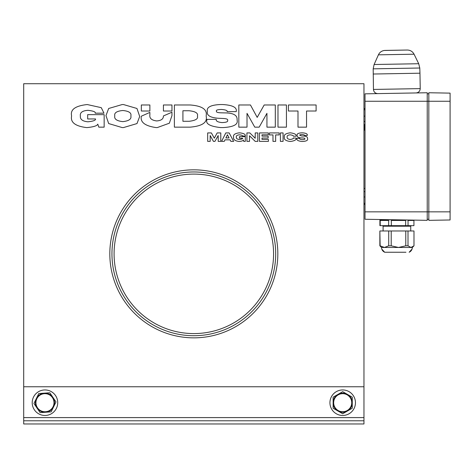<?xml version="1.0" encoding="UTF-8"?>
<svg xmlns="http://www.w3.org/2000/svg" width="474" height="474" viewBox="0 0 474 474"><rect width="100%" height="100%" fill="white"/><g stroke="black" fill="none" stroke-linecap="round" stroke-linejoin="round"><path stroke-width="0.71" d="M373.186 68.837L373.453 89.438L420.231 88.62L419.964 73.203L373.186 74.021L419.964 73.203L419.78 68.019L373.186 68.837L374.105 64.511L378.412 54.83L414.069 54.208L418.714 63.729L374.105 64.511L418.714 63.729L419.78 68.019L373.204 68.837M396.59 50.214L395.743 50.232L396.59 50.214M378.412 54.83C379.621 52.341 381.588 50.884 384.325 50.469L407.237 50.031M385.089 50.416L407.249 50.031C410.33 50.102 412.605 51.494 414.069 54.208L378.43 54.83M122.79 110.501C128.815 111.088 131.517 112.842 130.901 115.763L130.901 116.195C131.476 119.17 128.774 120.983 122.79 121.628C116.841 120.953 114.163 119.11 114.767 116.106L114.767 115.763C114.121 112.842 116.794 111.088 122.79 110.501M139.7 116.45L136.962 108.481L123.483 104.547L122.185 104.547L108.676 108.481L105.969 115.591L108.676 123.566L122.185 127.577L123.483 127.577L136.992 123.566L139.7 116.45M257.192 117.398L250.462 104.979L238.819 104.979L238.819 127.151L247.013 127.151L247.013 113.345L254.775 127.151L259.177 127.151L266.939 113.345L266.939 127.151L275.305 127.151L275.305 104.979L264.178 104.979L257.192 117.398M222.17 122.576L221.909 122.576C217.667 122.114 215.8 121.054 216.304 119.383L206.984 119.383L206.984 119.732C205.361 123.767 209.905 126.386 220.617 127.577L223.29 127.577C233.712 126.931 238.315 124.431 237.089 120.076L237.089 119.644C237.367 115.289 233.451 113.043 225.357 112.913L221.305 112.83C217.625 112.729 216.014 112.154 216.476 111.1C215.871 110.122 217.507 109.577 221.394 109.464L221.666 109.464C225.855 109.879 227.662 110.596 227.087 111.621L236.23 111.621C237.219 107.497 232.734 105.139 222.774 104.547L220.096 104.547C210.711 105.009 206.451 107.278 207.328 111.36L207.328 111.621C206.67 115.431 210.32 117.647 218.283 118.263L222.342 118.435C226.465 118.577 228.219 119.241 227.603 120.42C228.166 121.7 226.353 122.416 222.17 122.576M171.961 112.225L163.423 115.934C163.465 118.938 161.219 120.609 156.693 120.935C151.615 120.307 149.346 118.293 149.879 114.898L149.879 112.397L141.335 116.195C140.085 122.191 145.003 125.983 156.088 127.577L157.297 127.577L169.354 123.204L171.961 115.591L171.961 112.225M214.319 138.189L211.386 132.927L207.677 132.927L207.677 141.382L210.178 141.382L210.178 135.517L213.454 141.382L214.923 141.382L218.2 135.517L218.2 141.382L220.789 141.382L220.789 132.927L217.163 132.927L214.319 138.189M255.208 132.927L255.208 138.278L249.857 132.927L246.924 132.927L246.924 141.382L249.514 141.382L249.514 135.777L255.208 141.382L257.797 141.382L257.797 132.927L255.208 132.927M262.021 134.823L268.32 134.823L268.32 132.927L259.432 132.927L259.432 141.382L268.408 141.382L268.408 139.397L262.021 139.397L262.021 138.017L268.148 138.017L268.148 136.121L262.021 136.121L262.021 134.823M227.431 134.74L229.066 137.934L225.879 137.934L227.431 134.74M224.238 141.382L225.014 139.83L230.02 139.83L230.879 141.382L233.641 141.382L229.155 132.927L225.79 132.927L221.565 141.382L224.238 141.382M171.961 111.017L171.961 104.979L163.423 104.979L163.423 111.017L171.961 111.017M283.073 132.927L280.395 132.927L280.395 141.382L283.073 141.382L283.073 132.927M269.439 132.927L269.439 134.912L272.977 134.912L272.977 141.382L275.655 141.382L275.655 134.912L279.186 134.912L279.186 132.927L269.439 132.927M141.335 111.017L149.879 111.017L149.879 104.979L141.335 104.979L141.335 111.017M284.364 136.98L284.364 137.33C283.802 139.439 285.704 140.819 290.058 141.471L290.491 141.471C294.733 140.867 296.6 139.741 296.096 138.106L293.335 137.934C293.637 138.58 292.6 139.095 290.23 139.486C287.991 139.184 286.954 138.408 287.126 137.158L287.126 136.98C286.912 135.748 287.943 135.025 290.23 134.823C292.559 135.203 293.596 135.659 293.335 136.204L296.096 136.204C296.641 134.569 294.775 133.449 290.491 132.844L290.058 132.844C285.656 133.449 283.76 134.823 284.364 136.98M296.961 138.361L296.961 138.538C296.398 140.031 298.039 141.009 301.879 141.471L302.655 141.471C306.405 141.24 308.047 140.316 307.573 138.71L307.573 138.538C307.656 136.927 306.192 136.091 303.17 136.032L301.79 136.032L299.805 135.256C299.532 134.853 300.249 134.622 301.962 134.569L302.134 134.569C304.059 134.74 304.865 135.084 304.551 135.605L307.312 135.428C307.685 133.964 306.074 133.099 302.483 132.844L301.701 132.844C298.241 133.07 296.712 133.905 297.133 135.345L297.133 135.428C296.931 136.909 298.282 137.744 301.186 137.934L302.655 137.934C304.32 138.047 305.037 138.337 304.812 138.793C305.084 139.297 304.278 139.587 302.394 139.658L302.222 139.658C300.309 139.486 299.473 139.054 299.722 138.361L296.961 138.361M233.552 136.98L233.552 137.241C233.155 139.516 234.991 140.92 239.074 141.471L239.334 141.471C241.805 141.193 243.156 140.707 243.387 140.002L243.737 141.382L245.289 141.382L245.289 136.636L239.423 136.636L239.423 138.189L242.7 138.278C242.854 138.763 241.764 139.166 239.423 139.486C237.219 139.267 236.188 138.491 236.313 137.158L236.313 137.069C236.088 135.76 237.148 135.013 239.506 134.823C241.734 135.102 242.712 135.505 242.439 136.032L245.289 136.032C245.704 134.367 243.832 133.301 239.678 132.844L239.246 132.844C234.932 133.401 233.036 134.782 233.552 136.98M277.983 104.979L277.983 127.151L286.432 127.151L286.432 104.979L277.983 104.979M288.417 104.979L288.417 111.017L297.992 111.017L297.992 127.151L306.536 127.151L306.536 111.017L316.111 111.017L316.111 104.979L288.417 104.979M71.55 115.591L71.55 116.367C70.472 122.476 75.473 126.214 86.558 127.577L87.252 127.577C93.775 126.902 97.283 125.752 97.774 124.129L98.811 127.151L104.156 127.151L104.156 114.643L87.678 114.643L87.678 118.956L95.529 118.956C95.849 120.289 93.319 121.237 87.939 121.8C82.648 121.308 80.118 119.442 80.349 116.195L80.349 115.846C79.887 112.539 82.446 110.703 88.028 110.323C93.431 110.975 95.819 111.923 95.185 113.173L103.984 113.173L101.264 107.663L87.252 104.547C75.502 105.815 70.27 109.494 71.55 115.591M189.215 121.285L182.917 121.285L182.917 110.756L189.215 110.756C195.614 111.461 198.345 113.245 197.409 116.106C198.345 118.778 195.614 120.509 189.215 121.285M206.208 115.502C207.245 109.364 201.894 105.856 190.163 104.979L174.379 104.979L174.379 127.151L190.163 127.151C202.155 126.102 207.505 122.505 206.208 116.367L206.208 115.502M23.7 420.782L23.7 83.714L363.961 83.714L363.961 423.969L23.7 423.969L23.7 420.782L363.961 420.782M277.829 253.845A83.999 83.999 0 0 1 151.828 326.592A83.999 83.999 0 0 1 151.828 181.092A83.999 83.999 0 0 1 277.829 253.845M363.961 402.704L363.961 338.904M450.087 189.511L450.087 123.584M405.957 252.251L384.692 252.251C382.696 251.279 381.635 249.679 381.505 247.464L379.858 245.816L379.858 230.986L380.136 245.816L384.426 247.464L388.716 245.816L391.216 245.816L398.498 247.464L405.78 245.816L408.001 245.816L410.994 247.464L413.986 245.816L413.986 230.986L408.001 230.986L408.001 245.816M388.716 245.816L388.716 230.986L380.136 230.986M388.716 230.986L391.216 230.986L391.216 245.816M405.78 245.816L405.78 230.986L391.216 230.986M405.78 230.986L408.001 230.986M381.505 247.464L412.339 247.464L413.986 245.816M396.922 219.818L379.911 219.818L379.911 225.665L413.932 225.665L413.932 220.457L408.049 220.457L408.049 225.665M380.213 225.665L380.213 220.457L388.639 220.457L388.639 225.665M391.34 225.665L391.34 220.457L405.649 220.457L405.649 225.665M363.961 109.761L365.021 109.761M363.961 196.953L365.021 196.953M450.087 101.946L450.146 101.946A10.612 10.612 0 0 1 450.087 102.585M450.087 99.925A10.612 10.612 0 0 1 450.146 100.565L450.087 100.565M450.087 212.53L450.146 212.53A10.612 10.612 0 0 1 450.087 213.17M450.087 210.509A10.612 10.612 0 0 1 450.146 211.149L450.087 211.149M450.087 101.258L450.087 93.123L428.822 92.75L428.822 220.345L450.087 219.977L450.087 101.258L427.228 101.258L427.228 220.345L365.021 219.261L365.021 211.842L450.087 211.842M365.021 101.258L365.021 93.834L427.228 92.75L427.228 101.258L365.021 101.258L365.021 211.842M363.961 188.451L365.021 188.451M363.961 191.638L365.021 191.638M363.961 124.65L365.021 124.65M363.961 121.463L365.021 121.463M428.822 93.816L427.228 93.816M428.822 219.284L427.228 219.284M352.265 408.233L347.478 410.994A9.569 9.569 0 0 0 352.265 402.704L352.265 408.233M347.478 394.415L352.265 397.182L352.265 402.704A9.569 9.569 0 0 0 337.909 394.415L342.69 391.654L347.478 394.415M342.69 413.755L337.909 410.994A9.569 9.569 0 0 0 347.478 410.994L342.69 413.755M333.121 408.233L333.121 402.704A9.569 9.569 0 0 0 337.909 410.994L333.121 408.233M333.121 402.704L333.121 397.182L337.909 394.415A9.569 9.569 0 0 0 333.121 402.704M342.69 411.746A9.036 9.036 0 0 0 351.732 402.704A9.036 9.036 0 0 0 342.69 393.669A9.036 9.036 0 0 0 333.655 402.704A9.036 9.036 0 0 0 342.69 411.746A9.036 9.036 0 0 0 351.732 402.704A9.036 9.036 0 0 0 342.69 393.669A9.036 9.036 0 0 0 333.655 402.704A9.036 9.036 0 0 0 342.69 411.746M38.655 413.796A12.762 12.762 0 0 0 57.727 402.627A12.762 12.762 0 0 0 38.518 391.696A12.762 12.762 0 0 0 38.655 413.796M23.7 386.754L363.961 386.754M342.69 389.948A12.762 12.762 0 0 0 331.64 409.086A12.762 12.762 0 0 0 353.746 409.086A12.762 12.762 0 0 0 342.69 389.948M112.379 262.199A81.878 81.878 0 0 1 227.319 179.131A81.878 81.878 0 0 1 241.787 320.199A81.878 81.878 0 0 1 112.379 262.199M114.501 261.98A79.751 79.751 0 0 1 226.448 181.068A79.751 79.751 0 0 1 240.543 318.475A79.751 79.751 0 0 1 114.501 261.98M36.368 398.51A9.569 9.569 0 0 0 45.634 412.25A9.569 9.569 0 0 0 52.898 397.354A9.569 9.569 0 0 0 36.368 398.51L38.785 393.544L49.811 392.774L55.991 401.934L51.145 411.865L40.124 412.635L33.944 403.475L36.368 398.51M35.929 402.704A9.036 9.036 0 0 0 53.592 405.4A9.036 9.036 0 0 0 48.929 394.581A9.036 9.036 0 0 0 35.929 402.704M387.886 252.251L384.692 252.251L381.789 249.093M382.565 225.665L383.099 226.199L410.745 226.199L411.278 225.665M23.7 417.594L363.961 417.594M364.488 124.65L364.488 129.965L363.961 129.965M373.453 89.438C373.749 92.015 375.195 93.408 377.778 93.615M420.231 88.62C420.023 91.204 418.631 92.649 416.054 92.945M412.054 249.093L409.151 252.251C411.148 251.279 412.208 249.679 412.339 247.464M383.099 226.199L383.099 230.986M410.745 226.199L410.745 230.986M413.932 220.114L413.932 220.457M365.021 116.142L363.961 116.142M365.021 203.334L363.961 203.334M365.021 204.401L363.961 204.401M365.021 108.7L363.961 108.7M364.488 108.7L365.021 108.167M364.488 129.965L365.021 130.498"/></g></svg>
